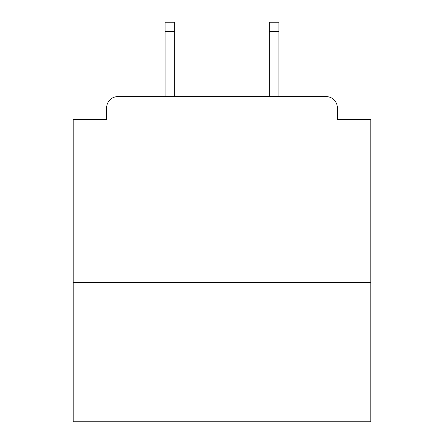 <?xml version="1.0" encoding="UTF-8"?>
<svg xmlns="http://www.w3.org/2000/svg" width="444" height="444" viewBox="0 0 444 444"><rect width="100%" height="100%" fill="white"/><g stroke="black" fill="none" stroke-linecap="round" stroke-linejoin="round"><path stroke-width="0.67" d="M370.829 282.645L370.829 119.68L337.34 119.68L337.34 107.775A11.161 11.161 0 0 0 326.179 96.614L117.821 96.614A11.161 11.161 0 0 0 106.66 107.775L106.66 119.68L73.171 119.68L73.171 421.8L370.829 421.8L370.829 282.645L73.171 282.645M106.66 107.775L106.66 119.68M326.179 96.614L278.926 96.614L278.926 31.502L269.253 31.502L269.253 22.2L278.926 22.2L278.926 31.502M165.074 31.502L165.074 22.2L174.747 22.2L174.747 31.502L165.074 31.502L165.074 96.614L117.821 96.614M337.34 119.68L337.34 107.775M174.747 31.502L174.747 96.614M269.253 96.614L269.253 31.502"/></g></svg>
